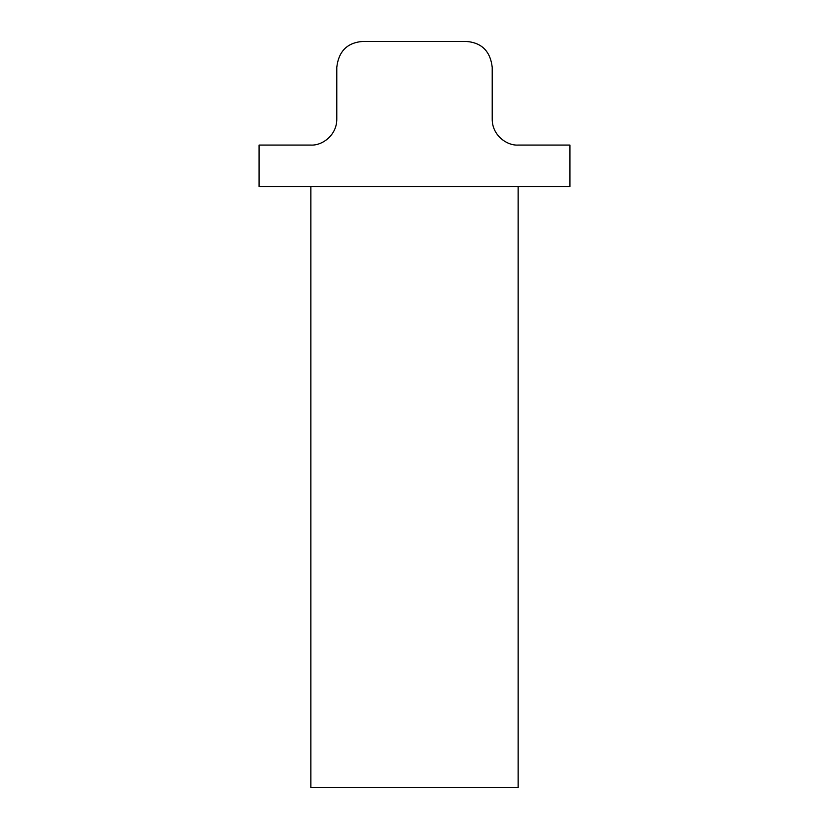 <?xml version="1.0" encoding="UTF-8"?>
<svg xmlns="http://www.w3.org/2000/svg" width="829" height="829" viewBox="0 0 829 829"><rect width="100%" height="100%" fill="white"/><g stroke="black" fill="none" stroke-linecap="round" stroke-linejoin="round"><path stroke-width="1.24" d="M518.125 186.525L518.125 787.55L310.875 787.55L310.875 186.525M492.219 119.169C492.136 135.438 507.016 145.78 518.125 145.075L569.937 145.075L569.937 186.525L259.062 186.525L259.062 145.075L310.875 145.075C321.984 145.78 336.864 135.438 336.781 119.169L336.781 67.356C338.647 51.263 347.278 42.631 362.687 41.45L466.312 41.45C481.722 42.631 490.353 51.263 492.219 67.356L492.219 119.169"/></g></svg>
